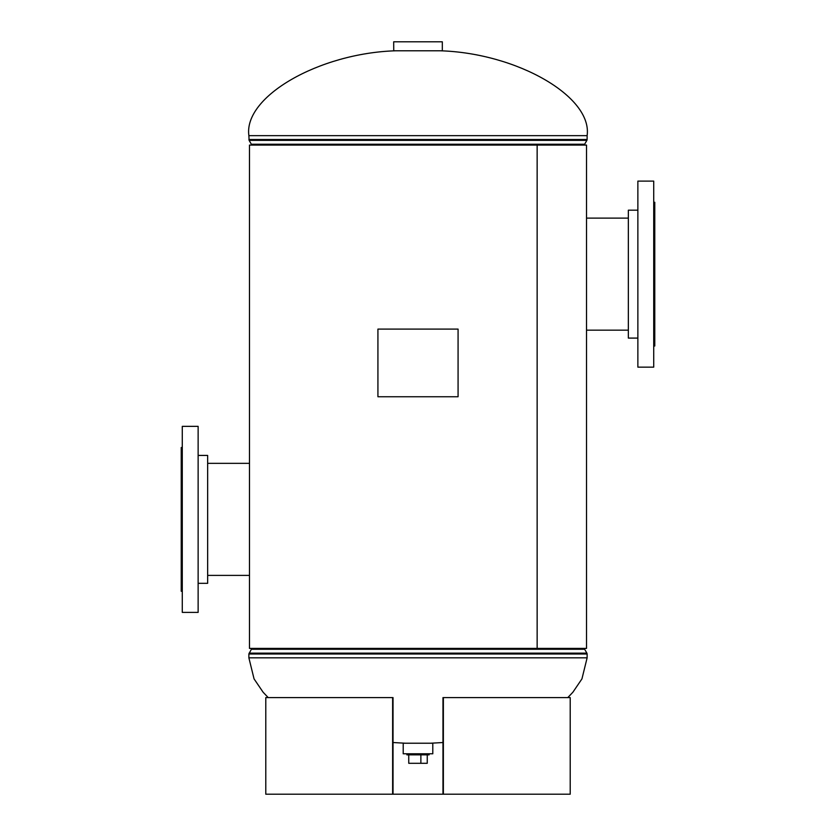 <?xml version="1.0" encoding="UTF-8"?>
<svg xmlns="http://www.w3.org/2000/svg" width="836" height="836" viewBox="0 0 836 836"><rect width="100%" height="100%" fill="white"/><g stroke="black" fill="none" stroke-linecap="round" stroke-linejoin="round"><path stroke-width="1.25" d="M537.161 648.412L586.517 648.412L586.517 145.088L537.161 145.088L537.161 648.412L249.483 648.412L249.483 145.088L537.14 145.088L537.14 648.412M440.196 50.777C517.16 53.128 592.63 96.725 587.123 135.662L248.877 135.662L249.107 140.364L586.893 140.364L584.636 144.241L251.364 144.241L251.594 145.088M395.804 50.777C318.84 53.128 243.37 96.725 248.877 135.662M428.523 743.225L403.203 743.225L403.203 753.79L432.797 753.79L432.797 743.225L428.523 743.225M393.746 50.777L442.317 50.777L442.317 41.8L393.683 41.8L393.746 50.777M429.119 753.79L429.119 754.845L406.881 754.845L406.881 753.79M420.874 754.845L420.874 763.299L427.248 763.299L427.248 754.845M420.874 763.299L408.752 763.299L408.752 754.845M637.868 210.181L628.348 210.181L628.348 338.089L637.868 338.089M637.868 181.109L637.868 367.15L653.721 367.15L653.721 181.109L637.868 181.109M653.721 202.26L654.776 202.26L654.776 346.01L653.721 346.01M198.132 583.319L207.652 583.319L207.652 455.421L198.132 455.421M198.132 612.391L198.132 426.35L182.279 426.35L182.279 612.391L198.132 612.391M182.279 591.251L181.224 591.251L181.224 447.49L182.279 447.49M443.373 697.611L443.373 794.2L570.215 794.2L570.215 697.611L442.965 697.611L442.965 794.2L393.035 794.2L393.035 697.611L265.785 697.611L265.785 794.2L392.627 794.2L392.627 697.611M458.076 329.102L377.924 329.102L377.924 396.755L458.076 396.755L458.076 329.102M587.123 135.662L587.123 139.507L248.877 139.507M587.123 657.838L587.123 653.992L248.877 653.992L248.877 657.838L587.123 657.838L581.94 678.895L572.869 692.25L567.769 697.611M248.877 653.992L251.364 649.269L584.636 649.269L584.406 648.412M249.107 653.146L586.893 653.146L587.123 653.992M587.123 139.507L586.893 140.364M251.364 144.241L249.107 140.364M584.636 144.241L584.406 145.088M442.965 742.525L430.686 743.225M248.877 657.838L254.06 678.895L263.131 692.25L268.231 697.611M393.035 742.525L405.314 743.225M584.636 649.269L586.893 653.146M251.364 649.269L251.594 648.412M628.348 330.157L586.517 330.157M628.348 218.112L586.517 218.112M207.652 463.343L249.483 463.343M207.652 575.387L249.483 575.387"/></g></svg>

